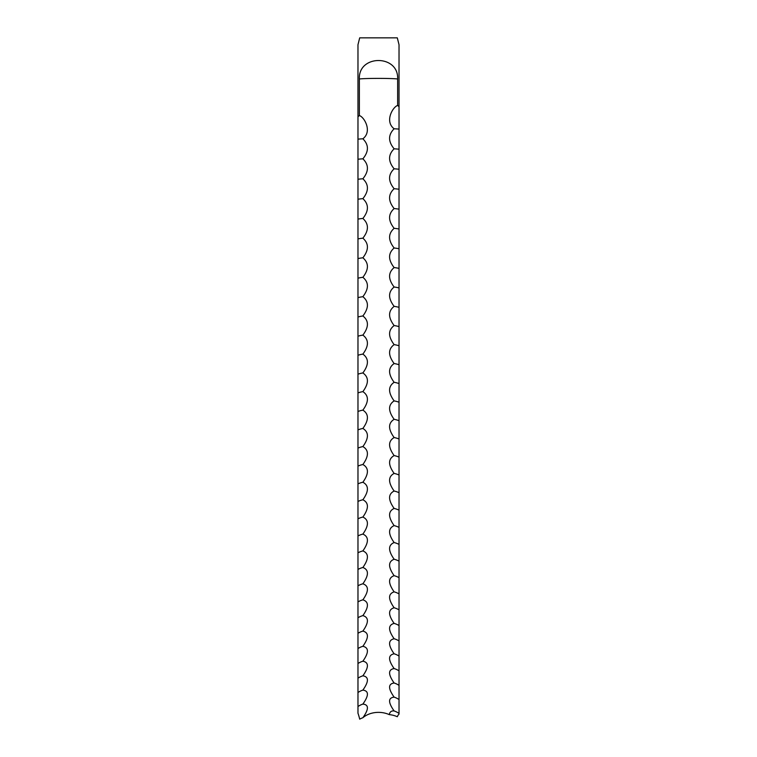 <?xml version="1.0" encoding="UTF-8"?>
<svg xmlns="http://www.w3.org/2000/svg" width="757" height="757" viewBox="0 0 757 757"><rect width="100%" height="100%" fill="white"/><g stroke="black" fill="none" stroke-linecap="round" stroke-linejoin="round"><path stroke-width="1.14" d="M359.357 115.556L359.357 78.974C358.222 54.362 398.788 54.39 397.643 78.974L397.643 105.441C392.76 106.936 384.414 121.499 394.132 128.775C388.076 134.869 388.076 141.55 394.132 148.807C388.076 154.769 388.076 161.43 394.132 168.792C388.076 174.621 388.076 181.254 394.132 188.711C388.076 194.398 388.076 201.012 394.132 208.563C388.076 214.099 388.076 220.684 394.132 228.321C388.076 233.714 388.076 240.272 394.132 247.993C388.076 253.235 388.076 259.755 394.132 267.562C388.076 272.643 388.076 279.134 394.132 287.017C388.076 291.947 388.076 298.39 394.132 306.358C388.076 311.127 388.076 317.533 394.132 325.557C388.076 330.175 388.076 336.534 394.132 344.624C388.076 349.081 388.076 355.383 394.132 363.54C388.076 367.836 388.076 374.081 394.132 382.304C388.076 386.42 388.076 392.618 394.132 400.898C388.076 404.844 388.076 410.985 394.132 419.312C388.076 423.097 388.076 429.172 394.132 437.537C388.076 441.151 388.076 447.16 394.132 455.572C388.076 459.016 388.076 464.959 394.132 473.409C388.076 476.673 388.076 482.55 394.132 491.028C388.076 494.113 388.076 499.913 394.132 508.43C388.076 511.335 388.076 517.059 394.132 525.604C388.076 528.329 388.076 533.978 394.132 542.542C388.076 545.087 388.076 550.651 394.132 559.234C388.076 561.599 388.076 567.078 394.132 575.67C388.076 577.846 388.076 583.24 394.132 591.851C388.076 593.848 388.076 599.147 394.132 607.757C388.076 609.565 388.076 614.779 394.132 623.389C388.076 625.008 388.076 630.127 394.132 638.738C388.076 640.167 388.076 645.191 394.132 653.793C388.076 655.032 388.076 659.953 394.132 668.545C388.076 669.604 388.076 674.421 394.132 682.994C388.076 683.864 388.076 688.577 394.132 697.131C388.076 697.812 388.076 702.42 394.132 710.955C391.473 710.615 389.846 711.835 389.249 714.627A20.524 15.254 180 0 0 378.5 712.365A20.524 15.254 180 0 0 362.868 717.74C368.924 709.195 368.924 704.644 362.868 704.086C368.924 695.541 368.924 690.876 362.868 690.11C368.924 681.537 368.924 676.777 362.868 675.812C368.924 667.229 368.924 662.356 362.868 661.211C368.924 652.61 368.924 647.642 362.868 646.298C368.924 637.697 368.924 632.625 362.868 631.101C368.924 622.491 368.924 617.324 362.868 615.611C368.924 606.991 368.924 601.739 362.868 599.837C368.924 591.226 368.924 585.88 362.868 583.798C368.924 575.188 368.924 569.756 362.868 567.485C368.924 558.893 368.924 553.376 362.868 550.916C368.924 542.343 368.924 536.741 362.868 534.101C368.924 525.547 368.924 519.86 362.868 517.05C368.924 508.515 368.924 502.752 362.868 499.762C368.924 491.255 368.924 485.417 362.868 482.247C368.924 473.778 368.924 467.864 362.868 464.524C368.924 456.083 368.924 450.103 362.868 446.583C368.924 438.189 368.924 432.143 362.868 428.453C368.924 420.097 368.924 413.994 362.868 410.124C368.924 401.825 368.924 395.656 362.868 391.624C368.924 383.373 368.924 377.147 362.868 372.946C368.924 364.751 368.924 358.477 362.868 354.106C368.924 345.977 368.924 339.647 362.868 335.114C368.924 327.043 368.924 320.665 362.868 315.972C368.924 307.976 368.924 301.551 362.868 296.706C368.924 288.777 368.924 282.314 362.868 277.308C368.924 269.454 368.924 262.953 362.868 257.787C368.924 250.028 368.924 243.48 362.868 238.171C368.924 230.488 368.924 223.911 362.868 218.451C368.924 210.853 368.924 204.258 362.868 198.646C368.924 191.143 368.924 184.509 362.868 178.766C368.924 171.356 368.924 164.704 362.868 158.809C368.924 151.495 368.924 144.833 362.868 138.796C372.586 131.453 364.24 116.938 359.357 115.556L357.976 116.758L357.976 713.226A16.001 2.886 -99.5 0 1 359.698 719.15A17.771 13.21 180 0 1 362.868 717.74M357.976 116.758L357.976 44.72L359.698 37.85L397.302 37.85L399.024 44.72L399.024 106.642L397.643 105.441M362.868 158.809A17.771 2.347 0 0 0 357.976 159.254M362.868 138.796A17.771 1.959 0 0 0 357.976 139.174M362.868 178.766A17.771 2.735 0 0 0 357.976 179.277M362.868 198.646A17.771 3.123 0 0 0 357.976 199.242M362.868 218.451A17.771 3.511 0 0 0 357.976 219.114M362.868 238.171A17.771 3.889 0 0 0 357.976 238.909M362.868 257.787A17.771 4.277 0 0 0 357.976 258.601M362.868 277.308A17.771 4.656 0 0 0 357.976 278.188M362.868 296.706A17.771 5.025 0 0 0 357.976 297.652M362.868 315.972A17.771 5.403 0 0 0 357.976 317.003M362.868 335.114A17.771 5.772 0 0 0 357.976 336.212M362.868 354.106A17.771 6.141 0 0 0 357.976 355.27M362.868 372.946A17.771 6.51 0 0 0 357.976 374.176M362.868 391.624A17.771 6.87 0 0 0 357.976 392.921M362.868 410.124A17.771 7.229 0 0 0 357.976 411.496M362.868 428.453A17.771 7.589 0 0 0 357.976 429.891M362.868 446.583A17.771 7.939 0 0 0 357.976 448.087M362.868 464.524A17.771 8.289 0 0 0 357.976 466.094M362.868 482.247A17.771 8.63 0 0 0 357.976 483.884M362.868 499.762A17.771 8.97 0 0 0 357.976 501.465M362.868 517.05A17.771 9.311 0 0 0 357.976 518.819M362.868 534.101A17.771 9.642 0 0 0 357.976 535.937M362.868 550.916A17.771 9.964 0 0 0 357.976 552.809M362.868 567.485A17.771 10.286 0 0 0 357.976 569.434M362.868 583.798A17.771 10.607 0 0 0 357.976 585.804M362.868 599.837A17.771 10.92 0 0 0 357.976 601.91M362.868 615.611A17.771 11.223 0 0 0 357.976 617.74M362.868 631.101A17.771 11.525 0 0 0 357.976 633.287M362.868 646.298A17.771 11.819 0 0 0 357.976 648.541M362.868 661.211A17.771 12.112 0 0 0 357.976 663.501M362.868 675.812A17.771 12.396 0 0 0 357.976 678.168M362.868 690.11A17.771 12.67 0 0 0 357.976 692.513M362.868 704.086A17.771 12.945 0 0 0 357.976 706.536M399.024 106.642L399.024 714.125A17.714 3.189 99.5 0 0 397.302 716.728A20.524 15.254 0 0 0 389.249 714.627M399.024 713.435A17.771 13.077 0 0 0 394.132 710.955M399.024 699.563A17.771 12.803 0 0 0 394.132 697.131M399.024 685.378A17.771 12.528 0 0 0 394.132 682.994M399.024 670.872A17.771 12.254 0 0 0 394.132 668.545M399.024 656.064A17.771 11.961 0 0 0 394.132 653.793M399.024 640.952A17.771 11.677 0 0 0 394.132 638.738M399.024 625.547A17.771 11.374 0 0 0 394.132 623.389M399.024 609.858A17.771 11.071 0 0 0 394.132 607.757M399.024 593.895A17.771 10.759 0 0 0 394.132 591.851M399.024 577.657A17.771 10.447 0 0 0 394.132 575.67M399.024 561.155A17.771 10.125 0 0 0 394.132 559.234M399.024 544.406A17.771 9.803 0 0 0 394.132 542.542M399.024 527.402A17.771 9.472 0 0 0 394.132 525.604M399.024 510.171A17.771 9.141 0 0 0 394.132 508.43M399.024 492.703A17.771 8.8 0 0 0 394.132 491.028M399.024 475.018A17.771 8.459 0 0 0 394.132 473.409M399.024 457.114A17.771 8.119 0 0 0 394.132 455.572M399.024 439.013A17.771 7.769 0 0 0 394.132 437.537M399.024 420.712A17.771 7.409 0 0 0 394.132 419.312M399.024 402.232A17.771 7.05 0 0 0 394.132 400.898M399.024 383.572A17.771 6.69 0 0 0 394.132 382.304M399.024 364.742A17.771 6.33 0 0 0 394.132 363.54M399.024 345.76A17.771 5.961 0 0 0 394.132 344.624M399.024 326.617A17.771 5.592 0 0 0 394.132 325.557M399.024 307.342A17.771 5.214 0 0 0 394.132 306.358M399.024 287.934A17.771 4.845 0 0 0 394.132 287.017M399.024 268.404A17.771 4.466 0 0 0 394.132 267.562M399.024 248.769A17.771 4.078 0 0 0 394.132 247.993M399.024 229.021A17.771 3.7 0 0 0 394.132 228.321M399.024 209.187A17.771 3.312 0 0 0 394.132 208.563M399.024 189.269A17.771 2.933 0 0 0 394.132 188.711M399.024 169.275A17.771 2.545 0 0 0 394.132 168.792M399.024 149.224A17.771 2.157 0 0 0 394.132 148.807M399.024 129.106A17.771 1.769 0 0 0 394.132 128.775M398.57 42.912L397.302 37.85M359.698 37.85L358.43 42.912M359.357 78.974A20.524 0.918 180 0 1 378.5 78.387A20.524 0.918 180 0 1 397.643 78.974"/></g></svg>
